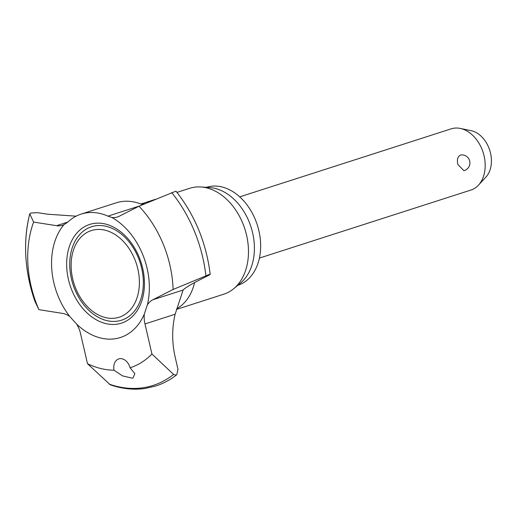 <?xml version="1.0" encoding="UTF-8"?>
<svg xmlns="http://www.w3.org/2000/svg" width="517" height="517" viewBox="0 0 517 517"><rect width="100%" height="100%" fill="white"/><g stroke="black" fill="none" stroke-linecap="round" stroke-linejoin="round"><path stroke-width="0.78" d="M34.988 301.443L38.917 309.664L62.46 313.373A23.491 16.899 72.2 0 1 69.847 316.559L76.716 324.172A65.2 46.898 -107.8 0 0 115.065 338.758A65.2 46.898 -107.8 0 0 144.333 314L147.345 304.901A65.2 46.898 -107.8 0 0 111.782 217.45L107.963 216.138A64.308 46.259 -107.8 0 0 86.371 212.875A64.308 46.259 -107.8 0 0 81.098 214.109A64.308 46.259 -107.8 0 0 67.682 222.194L63.998 224.637A23.491 16.899 72.2 0 1 62.447 225.257A23.491 16.899 72.2 0 1 56.521 225.683L33.599 222.071L29.779 213.902L30.846 213.043L37.586 212.649L47.422 214.2L76.115 216.164M147.345 304.901A23.491 16.899 72.2 0 1 152.812 299.776L173.117 289.475L208.984 274.605C210.639 274.12 210.581 274.333 208.816 275.257L200.292 279.581C190.754 284.453 185.028 287.937 183.102 290.037L175.127 314.239C171.909 327.972 171.877 342.08 175.043 356.562L177.99 369.351L176.769 374.767L176.064 375.142L173.596 374.431L151.927 354.009L144.98 323.939A23.491 16.899 72.2 0 1 144.333 314M208.984 274.605L210.193 274.372C206.328 242.912 194.922 215.169 175.98 191.148L139.002 206.212L119.227 216.248A23.491 16.899 72.2 0 1 117.437 216.985A23.491 16.899 72.2 0 1 111.782 217.45M95.542 225.819A49.076 35.305 72.2 0 1 141.671 268.194A49.076 35.305 72.2 0 1 117.546 321.135A49.076 35.305 72.2 0 1 77.957 295.989A49.076 35.305 72.2 0 1 70.196 271.852A49.076 35.305 72.2 0 1 95.542 225.819M176.51 309.405L223.796 294.192A55.629 40.016 -107.8 0 0 233.697 288.719A55.629 40.016 -107.8 0 0 244.858 228.986A55.629 40.016 -107.8 0 0 200.971 186.967A55.629 40.016 -107.8 0 0 194.295 187.219A55.629 40.016 -107.8 0 0 189.733 188.285L176.969 192.389M259.424 258.08L470.922 190.049A32.157 23.129 -107.8 0 0 478.496 185.125A32.157 23.129 -107.8 0 0 483.098 152.36A32.157 23.129 -107.8 0 0 460.259 128.423A32.157 23.129 -107.8 0 0 453.868 128.216A32.157 23.129 -107.8 0 0 451.231 128.83L239.733 196.861M76.716 324.172A23.491 16.899 72.2 0 1 80.549 333.627L87.489 363.703L110.263 384.803C122.167 388.907 133.89 390.109 145.432 388.416L155.791 385.986C163.359 383.543 170.352 379.801 176.769 374.767M132.158 378.147L122.458 375.853L114.005 370.191A11.251 8.098 72.2 0 1 118.748 358.901A11.251 8.098 72.2 0 1 119.666 358.682A11.251 8.098 72.2 0 1 130.09 367.768L134.847 373.61L133.037 377.946L132.158 378.147M87.489 363.703A96.976 69.756 -107.8 0 0 114.005 370.191M81.098 214.109L116.138 202.838A64.308 46.259 72.2 0 1 121.411 201.604A64.308 46.259 72.2 0 1 142.614 204.7M233.697 288.719L240.534 283.038A52.178 37.534 -107.8 0 0 251.003 227.008A52.178 37.534 -107.8 0 0 209.837 187.593L200.971 186.967M237.82 285.294L237.826 285.294A51.448 37.011 -107.8 0 0 258.164 227.868A51.448 37.011 -107.8 0 0 210.542 186.353A51.448 37.011 -107.8 0 0 206.322 187.341L206.322 187.341M460.518 155.074L461.565 154.893A8.039 8.039 0 0 1 463.898 170.707L457.836 164.425C456.795 159.637 457.694 156.515 460.518 155.074M130.09 367.768A96.976 69.756 -107.8 0 0 151.927 354.009M34.994 301.463L35.001 301.482C24.558 271.018 22.819 241.769 29.766 213.728L29.779 213.902A120.842 86.927 -107.8 0 0 35.001 301.482M63.998 224.637A65.2 46.898 -107.8 0 0 69.847 316.559M173.117 289.475A96.976 69.756 -107.8 0 0 139.002 206.212M33.599 222.071A96.976 69.756 -107.8 0 0 38.917 309.664M478.496 185.125L485.961 177.034A26.302 18.922 -107.8 0 0 489.722 150.227A26.302 18.922 -107.8 0 0 471.039 130.646L460.259 128.423M117.172 324.159A51.855 37.302 -107.8 0 0 142.666 268.213A51.855 37.302 -107.8 0 0 93.92 223.441A51.855 37.302 -107.8 0 0 68.425 279.38A51.855 37.302 -107.8 0 0 117.172 324.159M144.863 203.756A55.629 40.016 -107.8 0 0 141.962 204.053A55.629 40.016 -107.8 0 0 141.303 204.157M109.165 384.118A120.842 86.927 -107.8 0 0 143.325 387.718A120.842 86.927 -107.8 0 0 173.596 374.431M176.73 308.733A55.629 40.016 -107.8 0 0 194.599 282.56M115.465 318.091A45.509 32.739 -107.8 0 0 137.839 268.989A45.509 32.739 -107.8 0 0 95.057 229.69A45.509 32.739 -107.8 0 0 72.677 278.792A45.509 32.739 -107.8 0 0 115.465 318.091M56.521 225.683L67.85 222.039M144.98 323.939L175.127 314.239M107.963 216.138L139.622 205.953M152.812 299.776L183.102 290.037M205.895 275.774A120.842 86.927 -107.8 0 0 171.689 192.557M140.889 203.995L155.662 199.245M77.957 295.989C73.853 288.428 71.262 280.388 70.196 271.852"/></g></svg>
